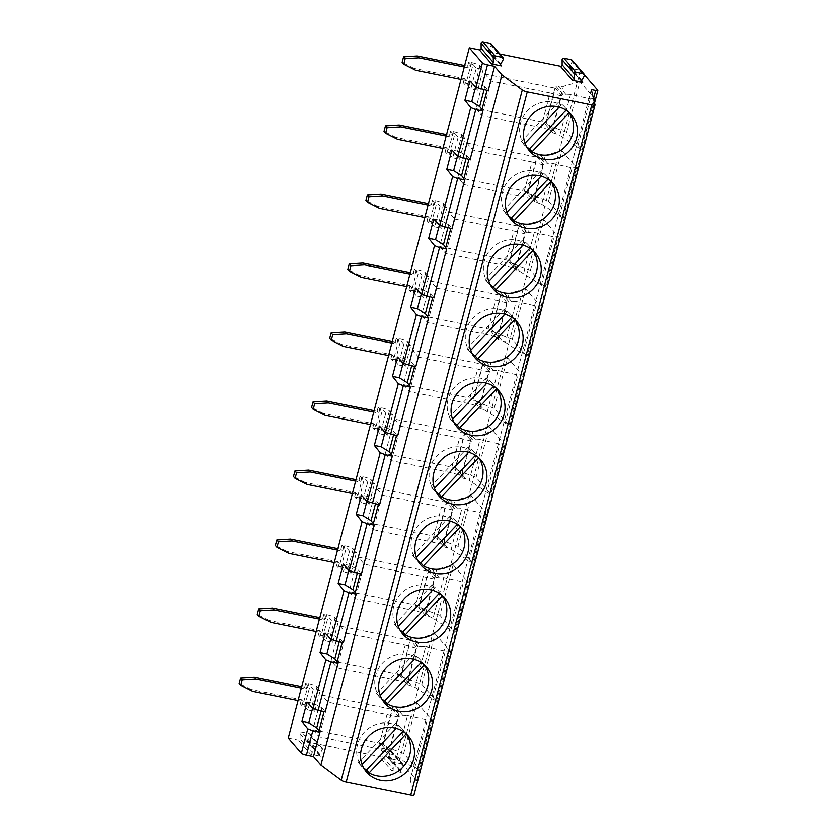<?xml version="1.0" encoding="UTF-8"?>
<svg xmlns="http://www.w3.org/2000/svg" width="837" height="837" viewBox="0 0 837 837"><rect width="100%" height="100%" fill="white"/><g stroke="black" fill="none" stroke-linecap="round" stroke-linejoin="round"><path stroke-width="0.63" stroke-dasharray="4.18 3.14" d="M459.597 159.25L465.037 138.544L458.163 137.153L452.733 157.858L459.597 159.25L456.395 155.546L461.836 134.841A7.282 1.444 14.7 0 0 453.361 131.608L450.62 131.053L449.532 135.196L451.133 137.038L446.173 136.033M584.54 74.995L580.491 70.318L570.51 68.299L581.631 81.137M580.491 70.318L399.416 760.519L389.435 758.5A1.454 1.371 -40.9 0 1 388.567 756.502L391.109 751.95A1.454 1.371 139.1 0 0 390.241 749.942L382.833 748.445A1.454 1.371 139.1 0 0 381.055 749.921L381.076 754.984A1.454 1.371 -40.9 0 1 379.287 756.449L391.465 770.511L401.614 772.561L389.435 758.5M308.414 742.116A1.454 1.371 -40.9 0 1 307.545 740.107L310.088 735.566A1.454 1.371 139.1 0 0 309.219 733.557L301.812 732.061A1.454 1.371 139.1 0 0 300.033 733.526L300.054 738.59A1.454 1.371 -40.9 0 1 298.265 740.065L310.443 754.116L320.592 756.167L308.414 742.116L379.287 756.449M288.242 738.035L298.265 740.065M491.026 43.775A1.454 1.371 -40.9 0 1 491.162 45.355L503.34 59.406M500.798 63.957L488.62 49.906L491.162 45.355M488.62 49.906A1.454 1.371 139.1 0 0 489.488 51.904L500.61 64.742M499.898 54.018L489.488 51.904M572.048 60.159A1.454 1.371 -40.9 0 1 572.184 61.739L584.352 75.801M581.809 80.342L569.641 66.29L572.184 61.739M569.641 66.29A1.454 1.371 139.1 0 0 570.51 68.299M446.927 207.566L440.063 206.174L434.633 226.879L441.497 228.271L446.927 207.566L443.725 203.862A7.282 1.444 14.7 0 0 435.25 200.629L432.509 200.074L434.11 201.916L436.862 202.481L440.063 206.174M410.716 345.608L403.842 344.216L398.412 364.922L405.275 366.313L410.716 345.608L407.504 341.904A7.282 1.444 14.7 0 0 399.04 338.671L396.299 338.117L397.899 339.958L400.641 340.513L403.842 344.216M374.495 483.65L367.631 482.258L362.201 502.964L369.065 504.355L374.495 483.65L371.293 479.946A7.282 1.444 14.7 0 0 362.829 476.713L360.077 476.159L361.678 478L364.43 478.555L367.631 482.258M338.284 621.692L331.421 620.301L325.98 641.006L332.854 642.397L338.284 621.692L335.082 617.988A7.282 1.444 14.7 0 0 326.608 614.756L323.867 614.201L325.467 616.042L328.209 616.597L331.421 620.301M320.173 690.713L313.31 689.322L307.88 710.027L314.743 711.419L320.173 690.713L316.972 687.01A7.282 1.444 14.7 0 0 308.508 683.777L305.756 683.212L307.357 685.064L310.108 685.618L313.31 689.322M356.395 552.671L349.521 551.28L344.091 571.985L350.954 573.376L356.395 552.671L353.183 548.967A7.282 1.444 14.7 0 0 344.718 545.734L341.977 545.18L343.578 547.021L346.319 547.576L349.521 551.28M392.605 414.629L385.742 413.237L380.301 433.943L387.175 435.334L392.605 414.629L389.404 410.925A7.282 1.444 14.7 0 0 380.929 407.692L378.188 407.138L379.789 408.979L382.54 409.534L385.742 413.237M428.816 276.587L421.953 275.195L416.523 295.9L423.386 297.292L428.816 276.587L425.614 272.883A7.282 1.444 14.7 0 0 417.15 269.65L414.399 269.095L415.999 270.937L418.751 271.491L421.953 275.195M483.137 69.523L477.707 90.229L470.844 88.837L476.274 68.132L483.137 69.523L479.936 65.82A7.282 1.444 14.7 0 0 471.472 62.587L468.72 62.032L467.632 66.175L469.243 68.017L464.273 67.012M445.755 253.601L454.815 219.085L448.705 212.033L439.655 246.549L445.755 253.601L504.826 265.538L516.178 268.478L525.228 233.962L513.876 231.033L504.826 265.538M477.707 90.229L474.506 86.525L479.936 65.82M471.472 62.587L466.042 83.292L463.29 82.737L464.891 84.589L467.642 85.144L470.844 88.837M466.042 83.292A7.282 1.444 -165.3 0 1 474.506 86.525M467.642 85.144L473.072 64.439L476.274 68.132M498.067 337.499L507.117 302.984L495.766 300.054L486.715 334.559L498.695 337.625L498.161 339.676L505.496 342.323L516.209 301.498L535.91 305.955L523.209 354.344L527.007 356.269L540.283 305.683L535.91 305.955M505.496 342.323L523.209 354.344M472.915 150.064L463.865 184.579L457.755 177.528L466.816 143.012L472.915 150.064L531.987 162.012L522.926 196.517L534.916 199.583L534.372 201.633L527.32 193.493L537.448 154.866L544.5 163.016L543.966 165.067L537.197 157.251L528.137 191.757L534.916 199.583M544.5 163.016L552.42 163.456L541.706 204.28L534.372 201.633M534.278 199.457L543.339 164.941L543.966 165.067M318.939 731.046L324.704 710.927L321.91 707.976L313.844 703.54L307.012 702.159M325.216 711.868L324.704 710.927M398.475 717.11L328.062 702.233L321.952 695.181L312.902 729.697L319.002 736.738L378.073 748.686L389.425 751.626L398.475 717.11L399.103 717.236L392.333 709.42L383.283 743.926L390.052 751.752L389.508 753.802L382.457 745.662L385.993 746.374L389.791 748.299L400.504 707.474L392.595 707.035L399.647 715.185L399.103 717.236M321.952 695.181L392.333 709.42M465.016 430.95L472.078 439.101L471.534 441.151L464.765 433.336L455.705 467.841L462.484 475.667L461.94 477.718L454.889 469.578L465.016 430.95L468.553 431.662L475.615 439.812L472.078 439.101M410.695 638.014L417.757 646.164L417.213 648.215L410.444 640.399L401.383 674.904L408.163 682.73L407.619 684.781L400.567 676.641L404.104 677.353L407.901 679.278L418.615 638.453L410.695 638.014L400.567 676.641M407.619 684.781L414.953 687.428L425.667 646.603L421.293 646.875L414.231 638.725M421.293 646.875L417.757 646.164M410.444 640.399L340.063 626.16L331.013 660.675L337.112 667.717L408.163 682.73M407.535 682.605L416.585 648.089L417.213 648.215M331.013 660.675L401.383 674.904M406.217 733.756L403.685 730.764A27.663 26.052 139.1 0 0 401.98 728.556A27.663 26.052 139.1 0 0 395.619 723.314L398.182 726.275L396.236 728.326M362.055 764.432L361.019 765.531L358.456 762.57A27.663 26.052 139.1 0 0 360.161 764.777A27.663 26.052 139.1 0 0 363.76 768.167M395.619 723.314L358.456 762.57M403.089 731.392L403.685 730.764M312.902 729.697L383.283 743.926M389.425 751.626L390.052 751.752M389.508 753.802L393.055 754.524L396.853 756.449L407.556 715.625L399.647 715.185M460.674 526.818A27.663 26.052 139.1 0 0 460.57 526.661L458.006 523.7A27.663 26.052 139.1 0 0 456.301 521.493A27.663 26.052 139.1 0 0 449.94 516.251L452.503 519.212L450.557 521.263M416.376 557.379L415.34 558.467L412.777 555.506A27.663 26.052 139.1 0 0 414.482 557.714A27.663 26.052 139.1 0 0 418.082 561.114M449.94 516.251L412.777 555.506M457.41 524.328L458.006 523.7M533.096 250.734A27.663 26.052 139.1 0 0 532.991 250.577L530.428 247.616A27.663 26.052 139.1 0 0 528.733 245.408A27.663 26.052 139.1 0 0 522.372 240.167L485.209 279.422A27.663 26.052 139.1 0 0 486.914 281.63A27.663 26.052 139.1 0 0 490.513 285.03M488.808 281.295L487.772 282.383A27.663 26.052 139.1 0 1 491.225 248.798A27.663 26.052 139.1 0 1 524.935 243.128L522.372 240.167M487.772 282.383L485.209 279.422M512.746 263.226L519.798 271.376L516.262 270.654L509.21 262.515L512.746 263.226L516.544 265.151L527.258 224.326L522.874 224.609L519.338 223.887L509.21 262.515M519.798 271.376L545.117 287.248L530.428 270.288L516.544 265.151M446.916 499.971L453.968 508.122L453.424 510.172L446.655 502.357L437.605 536.862L444.374 544.688L443.84 546.739L436.778 538.599L446.916 499.971L450.452 500.683L457.504 508.833L453.968 508.122M446.655 502.357L376.273 488.117L382.383 495.169L373.323 529.675L444.374 544.688M443.746 544.563L452.796 510.047L453.424 510.172M443.84 546.739L451.174 549.386L461.878 508.561L457.504 508.833M376.273 488.117L367.223 522.633L437.605 536.862M393.055 754.524L385.993 746.374M591.288 89.569L410.214 779.781L414.618 780.67A2.888 0.575 -165.3 0 0 416.774 780.67A2.888 0.575 -165.3 0 0 416.711 780.482L399.416 760.519M410.214 779.781L413.907 794.93A4.331 0.858 14.7 0 1 413.97 795.15M330.741 639.102L331.944 634.519L340.021 638.955L339.215 642.01M411.155 685.503L404.104 677.353M414.953 687.428L436.475 701.375L421.785 684.404L407.901 679.278M425.667 646.603L445.368 651.06L432.677 699.45M379.538 504.805L376.231 500.913L368.165 496.477L366.962 501.06M368.165 496.477L361.333 495.096M514.86 319.629L512.328 316.637A27.663 26.052 139.1 0 0 510.622 314.43A27.663 26.052 139.1 0 0 504.261 309.188L467.098 348.443A27.663 26.052 139.1 0 0 468.804 350.651A27.663 26.052 139.1 0 0 472.403 354.051M511.731 317.265L512.328 316.637M445.692 247.898L450.787 228.48M433.754 219.012L440.586 220.403L448.663 224.829L451.457 227.79M451.97 228.721L450.997 227.695M448.663 224.829L447.858 227.894M432.342 569.704L439.404 577.854L443.777 577.582L433.064 618.407L454.585 632.353L439.885 615.383L453.162 564.797L436.715 569.432L428.806 568.993L418.667 607.62L422.214 608.332L426.012 610.257L436.715 569.432M439.885 615.383L426.012 610.257M453.162 564.797L467.852 581.767L463.478 582.039L443.777 577.582M427.581 316.92L432.677 297.501M454.815 219.085L513.876 231.033M433.346 296.811L430.553 293.85L422.486 289.414L421.283 293.996M422.486 289.414L415.654 288.033M409.481 385.941L415.246 365.832L412.453 362.871L411.647 365.936M476.535 401.268L480.333 403.193L491.037 362.369L483.127 361.929L472.989 400.557L476.535 401.268L483.587 409.419L508.906 425.29L494.207 408.33L480.333 403.193M465.968 158.873L466.774 155.808L458.697 151.382L457.494 155.954M458.697 151.382L451.865 149.99M407.556 715.625L427.257 720.082L414.566 768.46L418.364 770.396L431.641 719.81L427.257 720.082M396.853 756.449L414.566 768.46M328.062 702.233L319.002 736.738M387.123 714.181L378.073 748.686M392.595 707.035L382.457 745.662M398.182 726.275A27.663 26.052 139.1 0 0 364.482 731.936A27.663 26.052 139.1 0 0 361.019 765.531M479.957 406.52L489.017 372.005L489.645 372.13L482.865 364.315L412.495 350.075L418.594 357.127L409.544 391.632L468.605 403.58L480.584 406.646L480.051 408.697L472.989 400.557M487.385 411.344L498.099 370.519L490.179 370.08L489.645 372.13M483.587 409.419L480.051 408.697M483.127 361.929L490.179 370.08M493.725 370.791L486.663 362.641M393.536 434.958L394.342 431.892L386.265 427.456L385.062 432.038M386.265 427.456L379.433 426.075M475.615 439.812L479.988 439.54L469.275 480.365L486.998 492.386L499.689 443.997L504.062 443.725L490.796 494.311L476.107 477.352L462.223 472.214L472.936 431.39L468.553 431.662M486.998 492.386L490.796 494.311M551.206 181.713A27.663 26.052 139.1 0 0 551.102 181.556L548.538 178.595A27.663 26.052 139.1 0 0 546.833 176.387A27.663 26.052 139.1 0 0 540.472 171.146L503.319 210.401A27.663 26.052 139.1 0 0 505.014 212.608A27.663 26.052 139.1 0 0 508.624 216.009M506.908 212.274L505.883 213.362A27.663 26.052 139.1 0 1 509.335 179.777A27.663 26.052 139.1 0 1 543.035 174.106L540.472 171.146M505.883 213.362L503.319 210.401M537.909 202.355L530.857 194.205L534.655 196.13L545.358 155.305L540.984 155.588L537.448 154.866M541.706 204.28L563.228 218.227L548.528 201.267L534.655 196.13M463.865 184.579L522.926 196.517M340.063 626.16L346.162 633.211L337.112 667.717M346.162 633.211L405.234 645.16L396.173 679.665M380.165 695.411L379.13 696.51A27.663 26.052 139.1 0 1 382.582 662.925A27.663 26.052 139.1 0 1 416.282 657.254L414.346 659.305M439.31 593.349L439.896 592.722A27.663 26.052 139.1 0 0 438.19 590.514A27.663 26.052 139.1 0 0 431.829 585.272L434.393 588.233L432.457 590.284M398.266 626.4L397.24 627.488L394.677 624.528A27.663 26.052 139.1 0 0 396.372 626.735A27.663 26.052 139.1 0 0 399.981 630.135M431.829 585.272L394.677 624.528M416.585 648.089L405.234 645.16M466.816 143.012L537.197 157.251M457.755 177.528L528.137 191.757M418.364 770.396L403.675 753.426L416.941 702.839L400.504 707.474M403.675 753.426L389.791 748.299M331.944 634.519L325.112 633.138M340.021 638.955L342.814 641.906L342.145 642.607M343.316 642.847L342.354 641.822M559.43 216.302L572.121 167.913L576.494 167.641L563.228 218.227M470.07 159.7L469.097 158.674L468.887 159.459M469.097 158.674L463.803 178.877M421.785 684.404L435.052 633.818L418.615 638.453M348.851 570.081L350.054 565.498L358.131 569.934L357.326 573M355.254 592.638L360.925 572.895L358.131 569.934M382.383 495.169L441.444 507.117L432.394 541.623M470.907 441.026L459.555 438.096L450.505 472.602L461.857 475.542L470.907 441.026L471.534 441.151M461.857 475.542L462.484 475.667M461.94 477.718L469.275 480.365M434.487 488.358L433.451 489.446A27.663 26.052 139.1 0 1 436.904 455.862A27.663 26.052 139.1 0 1 470.603 450.191L468.668 452.242M530.428 270.288L543.694 219.692L558.394 236.662L554.01 236.934L534.309 232.477L529.936 232.749L522.874 224.609M543.694 219.692L527.258 224.326M541.319 285.323L554.01 236.934M545.117 287.248L558.394 236.662M440.586 220.403L439.394 224.975M313.844 703.54L312.64 708.123M350.054 565.498L343.222 564.117M450.787 630.428L463.478 582.039M454.585 632.353L467.852 581.767M594.981 104.719L413.907 794.93M300.033 733.526L312.201 747.587L312.222 752.651L300.054 738.59M312.201 747.587A1.454 1.371 -40.9 0 1 313.99 746.112L301.812 732.061M309.219 733.557L321.398 747.608L313.99 746.112M321.398 747.608A1.454 1.371 -40.9 0 1 322.266 749.617L310.088 735.566M307.545 740.107L319.724 754.168L322.266 749.617M319.724 754.168A1.454 1.371 139.1 0 0 320.592 756.167M310.443 754.116A1.454 1.371 139.1 0 0 312.222 752.651M373.26 523.983L379.025 503.874M464.765 433.336L394.384 419.096L385.334 453.612L455.705 467.841M385.334 453.612L391.434 460.653L450.505 472.602M479.988 439.54L499.689 443.997M478.774 457.797A27.663 26.052 139.1 0 0 478.67 457.64L476.107 454.679A27.663 26.052 139.1 0 0 474.412 452.472A27.663 26.052 139.1 0 0 468.05 447.23L430.888 486.485A27.663 26.052 139.1 0 0 432.593 488.693A27.663 26.052 139.1 0 0 436.192 492.093M470.603 450.191L468.05 447.23M433.451 489.446L430.888 486.485M465.477 478.44L458.425 470.289L462.223 472.214M394.384 419.096L400.484 426.148L391.434 460.653M400.484 426.148L459.555 438.096M422.214 608.332L429.266 616.482L425.73 615.76L418.667 607.62M442.428 595.714L439.896 592.722M424.453 664.86A27.663 26.052 139.1 0 0 424.349 664.704L421.785 661.743A27.663 26.052 139.1 0 0 420.09 659.535A27.663 26.052 139.1 0 0 413.719 654.293L376.566 693.549A27.663 26.052 139.1 0 0 378.272 695.756A27.663 26.052 139.1 0 0 381.871 699.157M416.282 657.254L413.719 654.293M379.13 696.51L376.566 693.549M496.885 388.776A27.663 26.052 139.1 0 0 496.78 388.619L494.217 385.658A27.663 26.052 139.1 0 0 492.512 383.451A27.663 26.052 139.1 0 0 486.151 378.209L448.998 417.464A27.663 26.052 139.1 0 0 450.693 419.672A27.663 26.052 139.1 0 0 454.303 423.072M493.631 386.286L494.217 385.658M486.151 378.209L488.714 381.17L486.778 383.22M452.587 419.337L451.561 420.425L448.998 417.464M488.18 90.678L487.207 89.653L486.998 90.438M433.859 297.742L432.886 296.716M415.748 366.763L414.775 365.738L414.566 366.522M397.648 435.784L396.675 434.759L396.466 435.543M378.565 503.78L378.355 504.565M361.427 573.826L360.454 572.801L360.245 573.586M324.243 710.833L324.034 711.628M548.528 201.267L561.805 150.67L545.358 155.305M321.91 707.976L321.105 711.031M388.567 756.502L400.745 770.553A1.454 1.371 139.1 0 0 401.614 772.561M390.241 749.942L402.409 764.003A1.454 1.371 -40.9 0 1 403.288 766.001L391.109 751.95M507.117 302.984L500.976 295.294L491.926 329.799L498.695 337.625M516.209 301.498L508.289 301.058L507.756 303.109M470.697 350.316L469.662 351.404A27.663 26.052 139.1 0 1 473.125 317.819A27.663 26.052 139.1 0 1 506.824 312.149L504.878 314.199M349.113 591.654L355.223 598.696L414.284 610.644L425.635 613.584L434.696 579.068L364.273 564.19L358.173 557.139L349.113 591.654L419.494 605.883L426.263 613.709L425.73 615.76M425.635 613.584L426.263 613.709M519.338 223.887L526.4 232.037L525.856 234.088L519.086 226.272L510.026 260.778L516.806 268.604L516.262 270.654M529.936 232.749L526.4 232.037M516.178 268.478L516.806 268.604M525.228 233.962L525.856 234.088M534.309 232.477L523.606 273.301M448.705 212.033L519.086 226.272M439.655 246.549L510.026 260.778M421.199 662.37L421.785 661.743M400.745 770.553L403.288 766.001M427.655 322.622L436.705 288.106L430.595 281.054L421.545 315.57L427.655 322.622L486.715 334.559M430.595 281.054L500.976 295.294M421.545 315.57L491.926 329.799M511.825 301.77L504.774 293.62L501.237 292.908L508.289 301.058M498.161 339.676L491.099 331.536L501.237 292.908M543.339 164.941L531.987 162.012M543.035 174.106L541.1 176.157M434.696 579.068L428.544 571.378L419.494 605.883M439.404 577.854L435.857 577.143L435.324 579.194M429.266 616.482L433.064 618.407M428.806 568.993L435.857 577.143M423.344 576.138L414.284 610.644M561.805 150.67L576.494 167.641M416.941 702.839L431.641 719.81M436.475 701.375L449.741 650.788L445.368 651.06M435.052 633.818L449.741 650.788M451.174 549.386L472.685 563.332L485.962 512.746L481.578 513.018L461.878 508.561M472.685 563.332L457.996 546.362L471.273 495.776L485.962 512.746M476.107 477.352L489.373 426.755L504.062 443.725M508.906 425.29L522.173 374.704L517.8 374.976L505.109 423.365M494.207 408.33L507.484 357.734L522.173 374.704M527.007 356.269L512.317 339.309L525.594 288.713L540.283 305.683M577.53 147.281L581.328 149.206L594.605 98.62L590.231 98.892L570.531 94.435L559.817 135.259L577.53 147.281L590.231 98.892M581.328 149.206L566.639 132.246L579.915 81.649L594.605 98.62M391.465 770.511A1.454 1.371 139.1 0 0 393.244 769.036L381.076 754.984M403.183 715.897L396.131 707.746M412.495 350.075L403.434 384.591L473.815 398.82L480.584 406.646M482.865 364.315L473.815 398.82M489.017 372.005L477.665 369.075L468.605 403.58M418.594 357.127L477.665 369.075M529.842 248.244L530.428 247.616M524.935 243.128L522.989 245.178M412.453 362.871L404.376 358.435L403.172 363.017M404.376 358.435L397.544 357.054M381.055 749.921L393.223 763.972L393.244 769.036M447.376 547.461L440.314 539.31L444.112 541.236L454.826 500.411L450.452 500.683M440.314 539.31L436.778 538.599M391.465 454.596L397.136 434.853L394.342 431.892M403.434 384.591L409.544 391.632M488.714 381.17A27.663 26.052 139.1 0 0 455.014 386.84A27.663 26.052 139.1 0 0 451.561 420.425M452.503 519.212A27.663 26.052 139.1 0 0 418.803 524.883A27.663 26.052 139.1 0 0 415.34 558.467M457.996 546.362L444.112 541.236M452.796 510.047L441.444 507.117M434.393 588.233A27.663 26.052 139.1 0 0 400.693 593.904A27.663 26.052 139.1 0 0 397.24 627.488M436.705 288.106L495.766 300.054M506.824 312.149L504.261 309.188M469.662 351.404L467.098 348.443M547.953 179.223L548.538 178.595M358.173 557.139L428.544 571.378M475.521 455.307L476.107 454.679M489.373 426.755L472.936 431.39M367.223 522.633L373.323 529.675M458.425 470.289L454.889 469.578M337.144 661.659L342.814 641.906M376.231 500.913L375.426 503.979M466.774 155.808L469.567 158.768M468.887 561.407L481.578 513.018M501.698 340.397L494.636 332.247L498.433 334.172L509.147 293.348L504.774 293.62M494.636 332.247L491.099 331.536M525.594 288.713L509.147 293.348M512.317 339.309L498.433 334.172M364.273 564.19L355.223 598.696M393.223 763.972A1.454 1.371 -40.9 0 1 395.001 762.497L382.833 748.445M430.553 293.85L429.747 296.915M471.273 495.776L454.826 500.411M507.484 357.734L491.037 362.369M498.099 370.519L517.8 374.976M402.409 764.003L395.001 762.497M552.42 163.456L572.121 167.913M252.659 691.446L251.058 689.594L301.414 699.784L303.015 701.636L298.056 700.632M548.047 163.728L540.984 155.588M569.317 112.692A27.663 26.052 139.1 0 0 569.212 112.535L566.649 109.574A27.663 26.052 139.1 0 0 564.944 107.366A27.663 26.052 139.1 0 0 558.582 102.124L521.42 141.38A27.663 26.052 139.1 0 0 523.125 143.587A27.663 26.052 139.1 0 0 526.724 146.988M525.019 143.253L523.983 144.341A27.663 26.052 139.1 0 1 527.446 110.756A27.663 26.052 139.1 0 1 561.146 105.085L558.582 102.124M523.983 144.341L521.42 141.38M561.449 95.92L550.087 92.991L541.037 127.496L552.389 130.436L561.449 95.92L562.077 96.046L555.297 88.23L546.247 122.736L553.016 130.562L552.483 132.612L545.421 124.472L555.559 85.845L562.61 93.995L562.077 96.046M550.087 92.991L491.026 81.043L484.916 73.991L475.866 108.507L546.247 122.736M475.866 108.507L481.976 115.558L541.037 127.496M552.389 130.436L553.016 130.562M484.916 73.991L555.297 88.23M468.72 62.032L470.321 63.874L469.243 68.017M482.007 109.49L487.668 89.747L484.874 86.786L484.068 89.852M561.146 105.085L559.2 107.136M570.531 94.435L562.61 93.995M552.483 132.612L559.817 135.259M566.053 110.202L566.649 109.574M484.874 86.786L476.808 82.361L469.975 80.98M491.026 81.043L481.976 115.558M397.512 139.277L395.911 137.425L446.267 147.615L447.868 149.467L442.909 148.463M566.147 94.707L559.095 86.567L555.559 85.845M579.915 81.649L563.468 86.284L559.095 86.567M556.019 133.334L548.957 125.184L545.421 124.472M548.957 125.184L552.755 127.109L563.468 86.284M476.808 82.361L475.604 86.933M566.639 132.246L552.755 127.109M453.361 131.608L447.931 152.313L445.179 151.759L446.791 153.61L449.532 154.165L452.733 157.858M447.931 152.313A7.282 1.444 -165.3 0 1 456.395 155.546M449.532 154.165L454.962 133.46L458.163 137.153M447.868 149.467L446.791 153.61M450.62 131.053L452.221 132.895L451.133 137.038M452.221 132.895L454.962 133.46M446.267 147.615L445.179 151.759M446.55 134.59L449.532 135.196M395.911 137.425L384.005 131.388M441.497 228.271L438.295 224.567L443.725 203.862M435.25 200.629L429.82 221.334L427.079 220.78L428.68 222.632L431.421 223.186L436.862 202.481M431.421 223.186L434.633 226.879M429.82 221.334A7.282 1.444 -165.3 0 1 438.295 224.567M434.11 201.916L433.022 206.059L428.063 205.055M379.412 208.298L377.811 206.446L428.167 216.637L429.768 218.488L424.798 217.484M429.768 218.488L428.68 222.632M428.167 216.637L427.079 220.78M428.439 203.611L431.421 204.207L433.022 206.059M432.509 200.074L431.421 204.207M377.811 206.446L365.905 200.409M423.386 297.292L420.184 293.588L425.614 272.883M417.15 269.65L411.72 290.355L408.969 289.801L410.569 291.642L413.321 292.207L418.751 271.491M413.321 292.207L416.523 295.9M411.72 290.355A7.282 1.444 -165.3 0 1 420.184 293.588M415.999 270.937L414.922 275.08L409.952 274.076M361.302 277.319L359.701 275.467L410.057 285.658L411.658 287.51L406.698 286.505M411.658 287.51L410.569 291.642M410.057 285.658L408.969 289.801M410.339 272.632L413.311 273.228L414.922 275.08M414.399 269.095L413.311 273.228M359.701 275.467L347.794 269.43M405.275 366.313L402.074 362.609L407.504 341.904M399.04 338.671L393.61 359.376L390.858 358.822L392.459 360.663L395.21 361.228L400.641 340.513M395.21 361.228L398.412 364.922M393.61 359.376A7.282 1.444 -165.3 0 1 402.074 362.609M397.899 339.958L396.811 344.101L391.852 343.097M343.191 346.34L341.59 344.488L391.946 354.679L393.547 356.531L388.588 355.526M393.547 356.531L392.459 360.663M391.946 354.679L390.858 358.822M392.229 341.653L395.21 342.249L396.811 344.101M396.299 338.117L395.21 342.249M341.59 344.488L329.684 338.451M387.175 435.334L383.974 431.63L389.404 410.925M380.929 407.692L375.499 428.398L372.758 427.843L374.359 429.684L377.1 430.249L382.54 409.534M377.1 430.249L380.301 433.943M375.499 428.398A7.282 1.444 -165.3 0 1 383.974 431.63M379.789 408.979L378.701 413.122L373.741 412.118M325.091 415.361L323.49 413.509L373.846 423.7L375.447 425.552L370.477 424.547M375.447 425.552L374.359 429.684M373.846 423.7L372.758 427.843M374.118 410.674L377.1 411.27L378.701 413.122M378.188 407.138L377.1 411.27M323.49 413.509L311.584 407.473M369.065 504.355L365.863 500.652L371.293 479.946M362.829 476.713L357.399 497.419L354.647 496.864L356.248 498.706L359 499.27L364.43 478.555M359 499.27L362.201 502.964M357.399 497.419A7.282 1.444 -165.3 0 1 365.863 500.652M361.678 478L360.59 482.143L355.631 481.139M306.98 484.382L305.379 482.53L355.735 492.721L357.336 494.573L352.377 493.568M357.336 494.573L356.248 498.706M355.735 492.721L354.647 496.864M356.007 479.695L358.989 480.292L360.59 482.143M360.077 476.159L358.989 480.292M305.379 482.53L293.473 476.494M350.954 573.376L347.753 569.673L353.183 548.967M344.718 545.734L339.288 566.44L336.537 565.885L338.138 567.727L340.889 568.281L346.319 547.576M340.889 568.281L344.091 571.985M339.288 566.44A7.282 1.444 -165.3 0 1 347.753 569.673M343.578 547.021L342.49 551.164L337.52 550.16M288.87 553.403L287.269 551.552L337.625 561.742L339.226 563.594L334.266 562.59M339.226 563.594L338.138 567.727M337.625 561.742L336.537 565.885M337.907 548.716L340.889 549.313L342.49 551.164M341.977 545.18L340.889 549.313M287.269 551.552L275.363 545.515M332.854 642.397L329.652 638.694L335.082 617.988M326.608 614.756L321.178 635.461L318.437 634.906L320.037 636.748L322.779 637.302L328.209 616.597M322.779 637.302L325.98 641.006M321.178 635.461A7.282 1.444 -165.3 0 1 329.652 638.694M325.467 616.042L324.379 620.186L319.42 619.181M270.769 622.425L269.169 620.573L319.514 630.763L321.126 632.615L316.156 631.611M321.126 632.615L320.037 636.748M319.514 630.763L318.437 634.906M319.797 617.737L322.779 618.334L324.379 620.186M323.867 614.201L322.779 618.334M269.169 620.573L257.252 614.536M314.743 711.419L311.542 707.715L316.972 687.01M308.508 683.777L303.067 704.482L300.326 703.927L301.927 705.769L304.678 706.323L310.108 685.618M304.678 706.323L307.88 710.027M303.067 704.482A7.282 1.444 -165.3 0 1 311.542 707.715M307.357 685.064L306.269 689.207L301.31 688.202M303.015 701.636L301.927 705.769M301.414 699.784L300.326 703.927M301.686 686.758L304.668 687.355L306.269 689.207M305.756 683.212L304.668 687.355M251.058 689.594L239.152 683.557M530.857 194.205L527.32 193.493M465.037 138.544L461.836 134.841M470.321 63.874L473.072 64.439M415.623 70.256L414.022 68.404L464.378 78.594L465.979 80.446L464.891 84.589M464.378 78.594L463.29 82.737M465.979 80.446L461.02 79.442M464.661 65.568L467.632 66.175M414.022 68.404L402.116 62.367M416.711 780.482L597.785 90.281M414.618 780.67L593.527 98.735M535.178 252.858L528.733 245.408M493.359 289.079L486.914 281.63M553.288 183.837L546.833 176.387M511.47 220.058L505.014 212.608M416.774 780.67L594.563 102.993M480.856 459.921L474.412 452.472M439.038 496.142L432.593 488.693M426.535 666.984L420.09 659.535M384.717 703.206L378.272 695.756M388.703 758.081L400.871 772.132M322.13 748.037L309.962 733.986M403.152 764.422L390.973 750.37M462.746 528.942L456.301 521.493M420.938 565.163L414.482 557.714M517.078 321.879L510.622 314.43M475.259 358.1L468.804 350.651M307.681 741.687L319.849 755.748M444.646 597.963L438.19 590.514M402.827 634.184L396.372 626.735M408.425 736.005L401.98 728.556M366.616 772.227L360.161 764.777M498.967 390.9L492.512 383.451M457.148 427.121L450.693 419.672M571.399 114.815L564.944 107.366M529.58 151.037L523.125 143.587M569.777 67.87L581.945 81.921M488.756 51.486L500.924 65.537"/><path stroke-width="1.26" d="M491.518 63.915L501.666 65.966A1.454 1.371 -40.9 0 1 500.798 63.957L503.34 59.406A1.454 1.371 139.1 0 0 502.462 57.408L495.054 55.901A1.454 1.371 139.1 0 0 493.275 57.376L493.296 62.44A1.454 1.371 -40.9 0 1 491.518 63.915L479.339 49.854L469.306 47.824L288.242 738.035L301.362 753.195A4.331 0.858 14.7 0 0 306.405 755.12L312.787 730.785L307.765 728.786L301.937 721.473L308.769 722.854L316.721 727.771L319.033 730.68M479.339 49.854A1.454 1.371 139.1 0 0 481.129 48.389L493.296 62.44M493.275 57.376L481.108 43.315L481.129 48.389M481.108 43.315A1.454 1.371 -40.9 0 1 482.886 41.85L495.054 55.901M502.462 57.408L490.294 43.346L482.886 41.85M490.294 43.346A1.454 1.371 -40.9 0 1 491.026 43.775L503.204 57.826M572.539 80.3L582.688 82.35A1.454 1.371 -40.9 0 1 581.809 80.342L584.352 75.801A1.454 1.371 139.1 0 0 583.483 73.792L576.076 72.296A1.454 1.371 139.1 0 0 574.297 73.761L574.318 78.824A1.454 1.371 -40.9 0 1 572.539 80.3L560.361 66.238L499.898 54.018M560.361 66.238A1.454 1.371 139.1 0 0 562.14 64.773L574.318 78.824M574.297 73.761L562.119 59.709L562.14 64.773M562.119 59.709A1.454 1.371 -40.9 0 1 563.908 58.234L576.076 72.296M583.483 73.792L571.315 59.741L563.908 58.234M571.315 59.741A1.454 1.371 -40.9 0 1 572.048 60.159L584.226 74.221M325.875 659.765L330.897 661.764L318.133 710.435L313.069 708.573L325.875 659.765L320.048 652.452L326.88 653.833L330.741 639.102M362.086 521.723L367.108 523.721L354.344 572.393L349.28 570.541L362.086 521.723L356.259 514.41L363.091 515.791L366.962 501.06M486.998 90.438L481.903 109.856L482.844 111.028L470.07 159.7L457.923 156.414L451.865 149.99L446.801 169.304L453.633 170.685L457.494 155.954M457.923 156.414L470.729 107.596L464.912 100.283L471.733 101.664L475.604 86.933M522.288 90.019A4.331 0.858 14.7 0 0 527.268 91.892L591.811 104.939A4.331 0.858 14.7 0 0 595.044 104.939L413.97 795.15A4.331 0.858 14.7 0 1 410.737 795.15L346.204 782.093A4.331 0.858 -165.3 0 1 341.214 780.22L522.288 90.019L501.959 74.88L494.562 66.343L488.18 90.678L476.033 87.393L469.975 80.98L464.912 100.283M469.306 47.824L482.436 62.984A4.331 0.858 14.7 0 0 487.479 64.909L481.097 89.245M313.069 708.573L307.012 702.159L301.937 721.473M360.245 573.586L355.16 593.004L356.091 594.176L343.316 642.847L331.18 639.562L325.112 633.138L320.048 652.452M331.18 639.562L343.986 590.744L338.158 583.431L344.99 584.812L348.851 570.081M349.28 570.541L343.222 564.117L338.158 583.431M367.391 501.52L380.197 452.702L385.219 454.7L392.302 456.134L379.538 504.805L367.391 501.52L361.333 495.096L356.259 514.41M380.197 452.702L374.369 445.389L381.201 446.77L385.062 432.038M385.501 432.499L398.307 383.681L403.329 385.679L410.412 387.112L397.648 435.784L385.501 432.499L379.433 426.075L374.369 445.389M398.307 383.681L392.48 376.368L399.312 377.749L407.253 382.666L409.575 385.575M403.601 363.478L416.407 314.66L421.429 316.658L428.523 318.091L415.748 366.763L403.601 363.478L397.544 357.054L392.48 376.368M416.407 314.66L410.59 307.346L417.412 308.727L425.363 313.645L427.686 316.553M421.712 294.457L434.518 245.639L439.54 247.637L446.623 249.07L433.859 297.742L421.712 294.457L415.654 288.033L410.59 307.346M434.518 245.639L428.69 238.325L435.522 239.706L443.474 244.624L445.786 247.532M439.823 225.435L452.629 176.617L457.651 178.616L464.734 180.049L451.97 228.721L439.823 225.435L433.754 219.012L428.69 238.325M452.629 176.617L446.801 169.304M341.214 780.22L320.885 765.091L313.488 756.554L319.88 732.218L312.787 730.785M319.88 732.218L318.939 731.046L324.034 711.628M342.145 642.607L337.049 662.025L337.981 663.197L325.216 711.868L318.133 710.435M396.236 728.326L362.055 764.432M363.76 768.167A27.663 26.052 139.1 0 0 366.522 770.019L369.086 772.969L406.217 733.756M366.522 770.019L403.089 731.392M450.557 521.263L416.376 557.379M460.674 526.818A27.663 26.052 139.1 0 1 457.044 560.319A27.663 26.052 139.1 0 1 423.407 565.906L460.538 526.693M423.407 565.906L420.844 562.956L457.41 524.328M488.18 265.685A27.663 26.052 -40.9 0 1 508.561 245.199A27.663 26.052 -40.9 0 1 535.178 252.858A27.663 26.052 -40.9 0 1 536.883 255.065A27.663 26.052 -40.9 0 1 530.187 291.6A27.663 26.052 -40.9 0 1 493.359 289.079A27.663 26.052 -40.9 0 1 488.18 265.685M490.513 285.03A27.663 26.052 139.1 0 0 493.275 286.871L529.842 248.244M533.096 250.734A27.663 26.052 139.1 0 1 529.476 284.235A27.663 26.052 139.1 0 1 495.839 289.832L493.275 286.871M313.488 756.554L306.405 755.12M339.215 642.01L334.821 658.75L326.88 653.833M472.403 354.051A27.663 26.052 139.1 0 0 475.165 355.892L477.728 358.853L514.86 319.629M475.165 355.892L511.731 317.265M477.728 358.853A27.663 26.052 139.1 0 0 511.365 353.256A27.663 26.052 139.1 0 0 514.996 319.755M450.787 228.48L445.692 247.898L446.623 249.07M447.858 227.894L443.474 244.624M428.523 318.091L427.581 316.92L432.677 297.501M421.283 293.996L417.412 308.727M410.412 387.112L409.481 385.941L414.566 366.522M369.086 772.969A27.663 26.052 139.1 0 0 402.723 767.383A27.663 26.052 139.1 0 0 406.353 733.882M508.624 216.009A27.663 26.052 139.1 0 0 511.386 217.85L547.953 179.223M551.206 181.713A27.663 26.052 139.1 0 1 547.576 215.214A27.663 26.052 139.1 0 1 513.949 220.811L511.386 217.85M554.994 186.044A27.663 26.052 -40.9 0 1 548.287 222.579A27.663 26.052 -40.9 0 1 511.47 220.058A27.663 26.052 -40.9 0 1 506.291 196.664A27.663 26.052 -40.9 0 1 526.672 176.178A27.663 26.052 -40.9 0 1 553.288 183.837A27.663 26.052 -40.9 0 1 554.994 186.044M414.346 659.305L380.165 695.411M432.457 590.284L398.266 626.4M399.981 630.135A27.663 26.052 139.1 0 0 402.743 631.977L439.31 593.349M593.527 98.735L595.693 90.459A2.888 0.575 14.7 0 0 597.848 90.459A2.888 0.575 14.7 0 0 597.785 90.281L584.54 74.995M343.986 590.744L349.008 592.742L336.233 641.414M468.887 159.459L463.803 178.877L464.734 180.049M357.326 573L352.932 589.729L344.99 584.812M352.932 589.729L355.254 592.638M468.668 452.242L434.487 488.358M439.394 224.975L435.522 239.706M465.968 158.873L461.574 175.603L463.897 178.511M461.574 175.603L453.633 170.685M312.64 708.123L308.769 722.854M595.693 90.459L591.288 89.569L594.981 104.719A4.331 0.858 14.7 0 1 595.044 104.939M501.959 74.88L320.885 765.091M375.426 503.979L371.042 520.708L373.354 523.617M371.042 520.708L363.091 515.791M378.355 504.565L373.26 523.983L374.202 525.155L367.108 523.721M374.202 525.155L361.427 573.826L354.344 572.393M433.859 472.748A27.663 26.052 -40.9 0 1 454.24 452.262A27.663 26.052 -40.9 0 1 480.856 459.921A27.663 26.052 -40.9 0 1 482.562 462.129A27.663 26.052 -40.9 0 1 475.866 498.664A27.663 26.052 -40.9 0 1 439.038 496.142A27.663 26.052 -40.9 0 1 433.859 472.748M436.192 492.093A27.663 26.052 139.1 0 0 438.954 493.935L475.521 455.307M478.774 457.797A27.663 26.052 139.1 0 1 475.144 491.298A27.663 26.052 139.1 0 1 441.517 496.885L438.954 493.935M442.564 595.839A27.663 26.052 139.1 0 1 438.933 629.34A27.663 26.052 139.1 0 1 405.307 634.927L442.428 595.714M379.538 679.811A27.663 26.052 -40.9 0 1 399.919 659.326A27.663 26.052 -40.9 0 1 426.535 666.984A27.663 26.052 -40.9 0 1 428.241 669.192A27.663 26.052 -40.9 0 1 421.545 705.727A27.663 26.052 -40.9 0 1 384.717 703.206A27.663 26.052 -40.9 0 1 379.538 679.811M381.871 699.157A27.663 26.052 139.1 0 0 384.633 700.998L421.199 662.37M424.453 664.86A27.663 26.052 139.1 0 1 420.823 698.361A27.663 26.052 139.1 0 1 387.196 703.948L384.633 700.998M454.303 423.072A27.663 26.052 139.1 0 0 457.065 424.914L459.628 427.864L496.749 388.65M457.065 424.914L493.631 386.286M486.778 383.22L452.587 419.337M396.466 435.543L391.371 454.962L392.302 456.134M321.105 711.031L316.721 727.771M504.878 314.199L470.697 350.316M356.091 594.176L349.008 592.742M387.196 703.948L424.317 664.735M541.1 176.157L506.908 212.274M495.839 289.832L532.96 250.608M522.989 245.178L488.808 281.295M403.172 363.017L399.312 377.749M411.647 365.936L407.253 382.666M393.536 434.958L389.153 451.687L381.201 446.77M389.153 451.687L391.465 454.596M415.748 541.769A27.663 26.052 -40.9 0 1 436.129 521.284A27.663 26.052 -40.9 0 1 462.746 528.942A27.663 26.052 -40.9 0 1 464.451 531.15A27.663 26.052 -40.9 0 1 457.755 567.685A27.663 26.052 -40.9 0 1 420.938 565.163A27.663 26.052 -40.9 0 1 415.748 541.769M418.082 561.114A27.663 26.052 139.1 0 0 420.844 562.956M470.07 334.706A27.663 26.052 -40.9 0 1 490.451 314.22A27.663 26.052 -40.9 0 1 517.078 321.879A27.663 26.052 -40.9 0 1 518.773 324.086A27.663 26.052 -40.9 0 1 512.077 360.621A27.663 26.052 -40.9 0 1 475.259 358.1A27.663 26.052 -40.9 0 1 470.07 334.706M513.949 220.811L551.07 181.587M459.628 427.864A27.663 26.052 139.1 0 0 493.255 422.277A27.663 26.052 139.1 0 0 496.885 388.776M405.307 634.927L402.743 631.977M441.517 496.885L478.638 457.672M361.427 748.833A27.663 26.052 -40.9 0 1 381.808 728.347A27.663 26.052 -40.9 0 1 408.425 736.005A27.663 26.052 -40.9 0 1 410.13 738.213A27.663 26.052 -40.9 0 1 403.434 774.748A27.663 26.052 -40.9 0 1 366.616 772.227A27.663 26.052 -40.9 0 1 361.427 748.833M397.648 610.79A27.663 26.052 -40.9 0 1 418.029 590.305A27.663 26.052 -40.9 0 1 444.646 597.963A27.663 26.052 -40.9 0 1 446.351 600.171A27.663 26.052 -40.9 0 1 439.645 636.706A27.663 26.052 -40.9 0 1 402.827 634.184A27.663 26.052 -40.9 0 1 397.648 610.79M451.97 403.727A27.663 26.052 -40.9 0 1 472.35 383.241A27.663 26.052 -40.9 0 1 498.967 390.9A27.663 26.052 -40.9 0 1 500.672 393.108A27.663 26.052 -40.9 0 1 493.966 429.643A27.663 26.052 -40.9 0 1 457.148 427.121A27.663 26.052 -40.9 0 1 451.97 403.727M524.391 127.653A27.663 26.052 -40.9 0 1 544.772 107.157A27.663 26.052 -40.9 0 1 571.399 114.815A27.663 26.052 -40.9 0 1 573.094 117.023A27.663 26.052 -40.9 0 1 566.398 153.558A27.663 26.052 -40.9 0 1 529.58 151.037A27.663 26.052 -40.9 0 1 524.391 127.653M334.821 658.75L337.144 661.659M337.981 663.197L330.897 661.764M429.747 296.915L425.363 313.645M298.056 700.632L252.659 691.446L240.753 685.398L242.196 679.885L240.596 678.033L254.312 677.175L301.686 686.758M482.844 111.028L475.761 109.595L462.987 158.266M526.724 146.988A27.663 26.052 139.1 0 0 529.486 148.829L566.053 110.202M569.317 112.692A27.663 26.052 139.1 0 1 565.686 146.193A27.663 26.052 139.1 0 1 532.05 151.79L529.486 148.829M470.729 107.596L475.761 109.595M484.068 89.852L479.685 106.581L482.007 109.49M559.2 107.136L525.019 143.253M532.05 151.79L569.181 112.566M494.562 66.343L487.479 64.909M442.909 148.463L397.512 139.277L385.606 133.24L387.06 127.716L385.459 125.864L399.176 125.006L446.55 134.59M479.685 106.581L471.733 101.664M446.173 136.033L400.777 126.858L387.06 127.716M385.606 133.24L384.005 131.388L385.459 125.864M428.063 205.055L382.666 195.879L368.95 196.737L367.349 194.885L381.065 194.027L428.439 203.611M367.349 194.885L365.905 200.409L367.506 202.261L368.95 196.737M367.506 202.261L379.412 208.298L424.798 217.484M381.065 194.027L382.666 195.879M409.952 274.076L364.566 264.9L350.839 265.758L349.238 263.906L362.955 263.048L410.339 272.632M349.238 263.906L347.794 269.43L349.395 271.282L350.839 265.758M349.395 271.282L361.302 277.319L406.698 286.505M362.955 263.048L364.566 264.9M391.852 343.097L346.455 333.921L332.739 334.779L331.138 332.927L344.854 332.069L392.229 341.653M331.138 332.927L329.684 338.451L331.285 340.303L332.739 334.779M331.285 340.303L343.191 346.34L388.588 355.526M344.854 332.069L346.455 333.921M373.741 412.118L328.345 402.942L314.628 403.8L313.028 401.948L326.744 401.09L374.118 410.674M313.028 401.948L311.584 407.473L313.184 409.324L314.628 403.8M313.184 409.324L325.091 415.361L370.477 424.547M326.744 401.09L328.345 402.942M355.631 481.139L310.245 471.963L296.518 472.821L294.917 470.969L308.633 470.112L356.007 479.695M294.917 470.969L293.473 476.494L295.074 478.345L296.518 472.821M295.074 478.345L306.98 484.382L352.377 493.568M308.633 470.112L310.245 471.963M337.52 550.16L292.134 540.984L278.418 541.842L276.817 539.991L290.533 539.133L337.907 548.716M276.817 539.991L275.363 545.515L276.963 547.367L278.418 541.842M276.963 547.367L288.87 553.403L334.266 562.59M290.533 539.133L292.134 540.984M319.42 619.181L274.023 610.006L260.307 610.864L258.706 609.012L272.423 608.154L319.797 617.737M258.706 609.012L257.252 614.536L258.863 616.388L260.307 610.864M258.863 616.388L270.769 622.425L316.156 631.611M272.423 608.154L274.023 610.006M301.31 688.202L255.913 679.027L242.196 679.885M240.753 685.398L239.152 683.557L240.596 678.033M254.312 677.175L255.913 679.027M399.176 125.006L400.777 126.858M464.273 67.012L418.887 57.837L405.16 58.695L403.56 56.843L417.286 55.985L464.661 65.568M403.56 56.843L402.116 62.367L403.716 64.219L405.16 58.695M403.716 64.219L415.623 70.256L461.02 79.442M417.286 55.985L418.887 57.837M476.033 87.393L482.436 62.984M307.765 728.786L301.362 753.195M527.268 91.892L346.204 782.093M385.219 454.7L372.455 503.372M439.54 247.637L426.776 296.308M457.651 178.616L444.876 227.287M403.329 385.679L390.555 434.351M410.737 795.15L591.811 104.939M421.429 316.658L408.665 365.33M581.631 81.137L582.688 82.35M500.61 64.742L501.666 65.966M594.563 102.993L597.848 90.459"/></g></svg>
